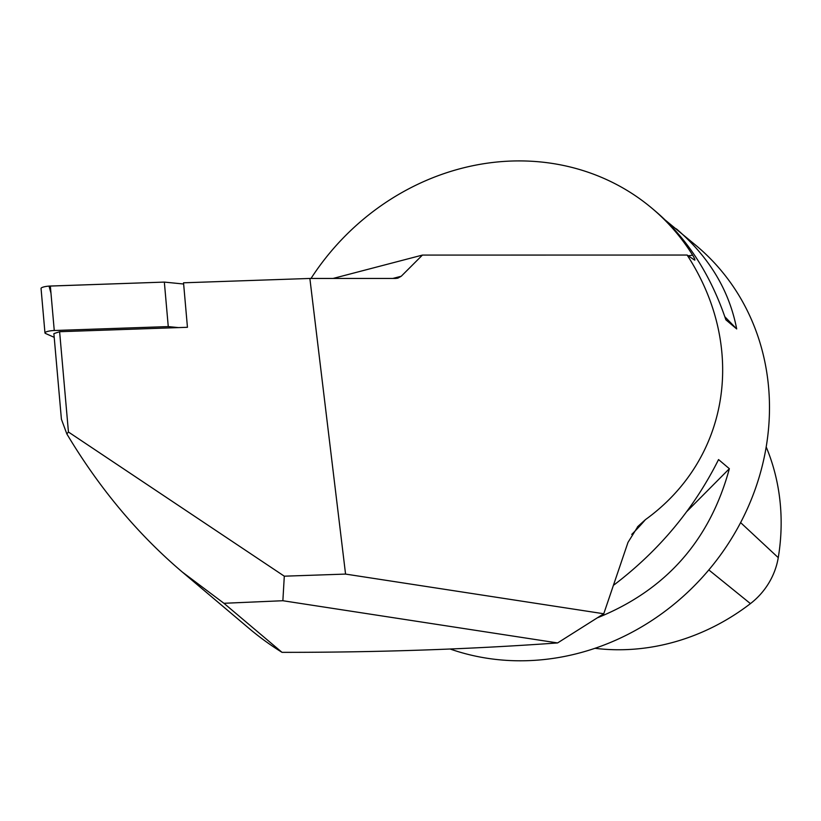 <?xml version="1.0" encoding="UTF-8"?>
<svg xmlns="http://www.w3.org/2000/svg" width="821" height="821" viewBox="0 0 821 821"><rect width="100%" height="100%" fill="white"/><g stroke="black" fill="none" stroke-linecap="round" stroke-linejoin="round"><path stroke-width="1.23" d="M603.763 613.759L345.559 574.084L309.866 278.452L183.535 282.804L187.445 327.292L59.615 331.705L68.441 432.01L66.85 433.95C99.279 488.187 137.764 534.214 182.303 572.042L223.928 603.291L282.865 600.726L557.603 642.935L603.763 613.759L627.993 542.383L637.999 526.353L645.439 519.631C729.643 458.898 747.223 347.324 687.115 255.044L422.425 255.085L401.243 276.246L392.869 278.432M345.559 574.084L284.302 576.188L68.441 432.01M59.615 331.705L53.878 333.634L61.411 419.223L66.85 433.95M223.928 603.291L282.024 652.346A340.889 309.199 130.2 0 1 248.937 628.311L182.303 572.042M282.024 652.346C377.321 652.428 469.181 649.298 557.603 642.935M309.866 278.452L395.671 278.432L397.846 278.155L401.243 276.246M450.257 649.052A240.06 217.75 -49.8 0 0 769.164 419.87A240.06 217.75 -49.8 0 0 697.06 246.341L665.636 220.387M311.015 278.452A240.06 217.75 130.2 0 1 652.264 208.513A240.06 217.75 130.2 0 1 692.637 255.157C694.792 258.728 695.387 260.339 694.422 259.99L694.782 260.134M687.115 255.044L694.422 259.99M652.264 208.513L655.938 211.623C687.269 238.49 710.576 274.553 725.877 319.81L736.683 328.934C729.233 290.306 709.128 256.952 676.391 228.885M597.883 617.618C666.057 589.95 709.878 540.31 729.356 468.699L718.549 459.575C693.878 508.856 659.068 550.614 614.108 584.85M333.1 278.442L422.425 255.085M594.948 648.303A214.26 194.341 -49.8 0 0 750.435 603.62A67.917 61.596 -49.8 0 0 778.257 557.654A214.26 194.341 -49.8 0 0 766.188 446.942M724.851 316.762L736.683 328.934M729.356 468.699L686.879 511.473M284.302 576.188L282.865 600.726M54.207 337.339L45.514 333.459A7.625 1.632 -5 0 1 44.96 332.916A7.625 1.632 -5 0 1 54.258 330.514L168.264 326.584L178.506 327.6M54.258 330.514L50.348 286.036A7.625 1.632 175 0 0 41.05 288.438L44.96 332.916M50.348 286.036L164.344 282.096L183.637 284.015L164.344 282.096L49.034 286.108L50.974 293.159M168.264 326.584L164.344 282.096M645.439 519.631A240.06 217.75 130.2 0 1 631.749 534.409M750.435 603.62L708.81 569.928M778.257 557.654L740.604 522.597M692.637 255.157L688.296 255.834M638.009 526.364L637.404 527.01"/></g></svg>
